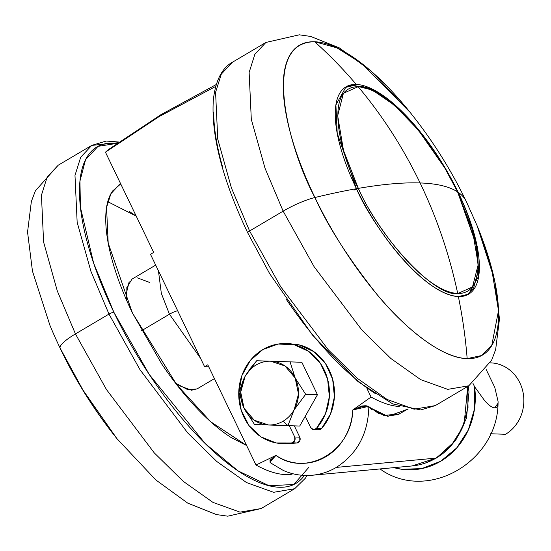 <?xml version="1.0" encoding="UTF-8"?>
<svg xmlns="http://www.w3.org/2000/svg" width="551" height="551" viewBox="0 0 551 551"><rect width="100%" height="100%" fill="white"/><g stroke="black" fill="none" stroke-linecap="round" stroke-linejoin="round"><path stroke-width="0.83" d="M457.729 293.566L472.496 286.947L478.234 264.508L472.4 229.829L457.557 191.872C449.375 186.527 436.888 183.552 420.096 182.946C436.943 218.01 449.492 254.886 457.729 293.566C420.33 290.866 370.906 218.568 358.336 188.38C382.676 184.179 403.263 182.367 420.096 182.946C403.208 147.909 382.566 115.82 358.164 86.686L343.397 93.305L337.667 115.751L343.493 150.43L358.336 188.38C380.748 239.478 435.407 297.326 457.729 293.566C449.492 254.886 436.943 218.01 420.096 182.946C436.888 183.552 449.375 186.527 457.557 191.872C474.115 222.205 493.772 293.449 457.729 293.566M457.654 192.065A3.988 0.847 154.3 0 0 457.64 191.962A3.988 0.847 154.3 0 0 457.557 191.872C435.145 140.774 380.486 82.925 358.164 86.686C382.566 115.82 403.208 147.909 420.096 182.946C403.263 182.367 382.676 184.179 358.336 188.38C341.778 158.054 322.121 86.803 358.164 86.686C395.563 89.393 444.994 161.684 457.557 191.872A3.988 0.847 -25.7 0 1 457.64 191.962L444.712 167.862L418.099 129.788L394.055 104.89L372.262 90.047L354.045 85.412L344.885 87.561M467.668 386.465L468.013 407.637L462.392 427.893L451.365 445.256L436.048 458.115A7.976 2.913 59.4 0 0 436.564 457.95A7.976 2.913 -120.6 0 1 436.048 458.115C448.39 451.035 457.764 439.512 464.169 423.547L467.723 386.43M371.553 409.331L368.839 407.134C368.047 433.802 357.2 453.886 336.296 467.4L436.048 458.115L336.296 467.4C327.928 472.303 319.022 474.976 309.559 475.43M271.664 463.646L270.107 462.496L269.99 460.25L275.934 455.408L256.015 465.037L207.775 364.803L204.579 366.69L150.492 254.307L153.688 252.42L105.448 152.179L159.039 116.654L215.716 86.417L159.246 116.516L105.448 152.179L108.905 149.245M308.223 475.472L312.19 475.251C320.71 474.452 328.747 471.835 336.296 467.4C357.2 453.886 368.047 433.802 368.839 407.134L361.752 406.252L352.743 410.006L371.057 397.044C380.734 402.375 389.536 405.474 397.45 406.342L399.213 406.5A187.443 68.531 -120.6 0 1 371.057 397.044L366.987 388.593L371.057 397.044L352.743 410.006C352.282 419.834 349.658 428.905 344.871 437.232C340.084 445.552 333.754 452.04 325.882 456.696C318.01 461.352 309.621 463.563 300.722 463.329C291.816 463.102 283.551 460.457 275.934 455.408L256.015 465.037A187.443 68.531 59.4 0 0 291.493 474.259M312.334 475.237L412.086 465.953L436.048 458.115C428.478 462.558 420.427 465.175 411.886 465.974M293.538 473.901L282.374 474.335C274.467 473.467 265.685 470.368 256.015 465.037L207.775 364.803L204.579 366.69L150.492 254.307L153.688 252.42L105.448 152.179M364.955 405.667L352.743 410.006L361.787 405.991L366.119 405.736L369.06 406.81L378.509 413.381L388.159 416.101L398.297 414.428L408.05 408.973M204.579 366.69L208.753 366.835L204.579 366.69M367.841 406.521L352.743 410.006C352.247 450.663 306.673 477.6 275.934 455.408L270.272 460.326L270.961 463.122L283.118 470.354C292.416 474.494 302.106 476.119 312.183 475.237M399.406 413.987L383.778 415.42L367.021 405.887M368.839 407.134L387.842 416.37L408.208 409.007M270.1 461.876L275.934 455.408M353.99 190.164A3.988 0.847 -25.7 0 1 358.336 188.38M490.762 362.875L490.3 362.854A37.985 34.431 92 0 1 522.947 391.899A37.985 34.431 92 0 1 505.522 434.284L490.59 433.761L505.522 434.284A37.985 34.431 -88 0 0 523.45 394.764A37.985 34.431 -88 0 0 495.563 363.412M318.416 429.78L321.515 428.602L316.46 428.43L325.483 413.794L329.36 396.658L327.618 379.143L320.468 363.426L308.808 351.455L294.082 344.712L278.11 344.044L262.882 349.534A50.051 45.361 92 0 1 290.432 344.003A50.051 45.361 92 0 1 327.06 377.201A50.051 45.361 92 0 1 316.46 428.43A3.988 3.616 92 0 1 313.712 429.635A3.988 3.616 92 0 1 310.688 427.542L305.261 416.26L299.71 426.047L287.918 425.634L294.103 409.875A31.903 28.914 92 0 1 283.131 421.191L287.918 425.634L294.103 409.875L305.674 394.302L317.466 394.716L305.261 416.26L310.688 427.542L313.361 429.601L316.46 428.43L321.515 428.602A50.051 45.361 -88 0 0 332.108 377.38A50.051 45.361 -88 0 0 295.488 344.182M489.398 405.309L484.77 400.811L474.576 386.712L472.861 383.145L474.576 386.712L474.521 408.808L468.378 429.876L456.731 447.929L440.683 461.263L421.749 468.612L401.727 469.273L393.889 467.647M494.791 387.429L486.202 369.583L494.791 387.429L498.049 401.259L498.056 403.236L494.674 407.823C497.174 407.912 498.304 405.722 498.049 401.259L494.791 387.429M494.674 407.823C492.174 407.733 488.875 405.398 484.77 400.811L474.576 386.712A71.788 65.059 92 0 1 394.833 467.895M380.073 468.935L382.904 470.981C430.627 501.252 497.505 460.305 498.056 403.236M292.154 442.79L294.764 440.593L294.709 436.984L289.282 425.703L254.548 424.525L299.71 426.047L289.282 425.703L294.709 436.984A3.988 3.616 92 0 1 292.154 442.79A50.051 45.361 92 0 1 279.219 443.397A50.051 45.361 92 0 1 239.54 403.373A50.051 45.361 92 0 1 262.882 349.534L250.292 360.492L241.896 375.562L238.741 392.87L241.214 410.275L249.011 425.606L261.167 436.964L276.168 442.942L297.209 442.97L299.82 440.772L299.765 437.163L294.33 425.868L299.765 437.163L294.709 436.984L299.765 437.163A3.988 3.616 -88 0 1 297.209 442.97L292.154 442.79M254.548 424.525L287.918 425.634L283.131 421.191A31.903 28.914 92 0 1 268.537 424.986A31.903 28.914 92 0 1 244.045 408.208L254.548 424.525L299.71 426.047L305.261 416.26L317.466 394.716L301.852 362.276L317.466 394.716L305.674 394.302L295.171 377.986L305.674 394.302L294.103 409.875L298.511 394.061L295.171 377.986L290.06 361.862L301.852 362.276L256.69 360.753L250.54 368.151L245.119 376.319L256.69 360.753L270.679 361.208A31.903 28.914 92 0 1 295.171 377.986L290.06 361.862L280.989 361.552M318.767 429.814A3.988 3.616 -88 0 0 321.515 428.602L330.531 413.973L334.409 396.837L332.673 379.322L325.524 363.605L313.863 351.628L299.131 344.892L290.205 343.741M286.74 443.782L297.209 442.97M244.045 408.208L238.934 392.085L244.045 408.208A31.903 28.914 92 0 1 245.119 376.319L238.934 392.085L245.119 376.319A31.903 28.914 92 0 1 256.091 365.003A31.903 28.914 92 0 1 270.679 361.208A31.903 28.914 -88 0 0 256.091 365.003A31.903 28.914 -88 0 0 245.119 376.319L240.711 392.133L244.045 408.208L254.231 420.234L268.537 424.986A31.903 28.914 -88 0 0 283.131 421.191A31.903 28.914 -88 0 0 294.103 409.875A31.903 28.914 92 0 0 295.171 377.986L284.984 365.96L270.679 361.208M380.038 468.935L383.613 471.38M248.088 232.928A3.988 0.847 -25.7 0 1 247.681 232.756A3.988 0.847 -25.7 0 1 249.596 230.979A3.988 0.847 154.3 0 0 247.681 232.756L269.639 273.62L312.417 334.994L358.088 381.678L392.663 403.89L420.702 409.958L435.283 405.605L414.18 409.2L387.112 399.461L357.392 378.385L328.355 349.885L280.59 286.575L249.596 230.979L283.145 211.15L249.596 230.979L280.59 286.575L328.355 349.885L357.392 378.385L387.112 399.461L414.18 409.2L435.283 405.605L468.832 385.776L447.729 389.364L420.661 379.625L390.941 358.556L361.911 330.056L314.139 266.746L283.145 211.15A31.903 6.764 -25.7 0 1 314.931 197.52A179.908 65.783 59.4 0 0 467.165 358.618C441.675 358.343 403.911 327.542 375.878 293.111C347.488 256.883 327.17 225.022 314.931 197.52A31.903 6.764 154.3 0 0 283.145 211.15L314.139 266.746L361.911 330.056L390.941 358.556L420.661 379.625L447.729 389.364L468.832 385.776L491.63 360.202L495.666 349.52L499.482 318.919L494.578 279.846L477.111 225.703L491.396 267.249L498.503 310.668L491.74 345.58L481.643 355.533L467.165 358.618A462.64 419.29 -88 0 0 458.356 296.562L468.598 294.186L478.729 276.065L477.414 247.764L458.184 192.292L457.881 192.471L458.184 192.292A120.442 44.039 59.4 0 0 356.27 84.441A462.64 419.29 -88 0 0 314.676 41.766A179.908 65.783 59.4 0 0 314.931 197.52A462.64 98.057 -25.7 0 1 356.442 188.711L337.212 133.239L335.903 104.938L346.028 86.824L356.27 84.441A120.442 44.039 -120.6 0 1 458.184 192.292A462.64 98.057 -25.7 0 1 466.277 201.432A462.64 98.057 154.3 0 0 458.184 192.292A120.442 44.039 -120.6 0 1 458.356 296.562A462.64 419.29 92 0 1 467.165 358.618A179.908 65.783 59.4 0 0 477.855 227.522M409.179 111.206A179.908 65.783 59.4 0 0 314.676 41.766C259.473 41.945 289.578 151.07 314.931 197.52A462.64 98.057 154.3 0 1 356.442 188.711C369.328 219.663 420.007 293.793 458.356 296.562A120.442 44.039 -120.6 0 1 356.442 188.711A120.442 44.039 -120.6 0 1 356.27 84.441A462.64 419.29 92 0 0 314.676 41.766L336.854 47.82L361.8 63.489L410.123 112.376C432.225 139.92 450.945 169.605 466.277 201.432A462.64 98.057 -25.7 0 1 466.904 202.871M249.596 230.979L231.468 188.07L217.755 139.141L215.586 92.286L221.309 74.13L232.35 62.284L221.309 74.13L215.586 92.286L217.755 139.141L231.468 188.07L249.596 230.979M283.145 211.15L265.017 168.241L251.304 119.312L249.135 72.45L254.858 54.301L265.899 42.455L254.858 54.301L249.135 72.45L251.304 119.312L265.017 168.241L283.145 211.15M375.555 393.71C361.236 384.619 346.324 371.87 330.82 355.464C315.317 339.051 300.398 320.234 286.065 299.007M222.673 167.297C216.715 146.359 213.726 127.963 213.698 112.101M246.614 445.497L210.675 421.735L176.713 384.681L132.405 312.913L108.203 243.115L106.557 207.5L110.903 193.711L119.298 184.702L120.731 183.931M177.656 310.75A7.976 1.687 154.3 0 0 169.46 314.215L141.538 330.724L169.46 314.215L161.333 293.373L158.447 270.823L161.333 293.373L169.46 314.215A7.976 1.687 -25.7 0 1 175.624 311.343M155.692 265.114L131.985 279.123L126.84 287.532L126.833 300.791L126.282 293.649L129.161 281.775M117.859 439.794A179.908 65.783 -120.6 0 1 60.128 348.129A462.64 98.057 154.3 0 0 60.755 349.568A462.64 98.057 -25.7 0 1 60.128 348.129A31.903 6.764 -25.7 0 1 75.446 333.92L57.318 291.011L43.605 242.082L41.435 195.226L47.159 177.071L58.199 165.224L47.159 177.071L41.435 195.226L43.605 242.082L57.318 291.011L75.446 333.92L108.995 314.091L90.867 271.182L77.154 222.253L74.984 175.39L80.708 157.242L91.748 145.395L80.708 157.242L74.984 175.39L77.154 222.253L90.867 271.182L108.995 314.091A3.988 0.847 -25.7 0 1 113.878 312.259L93.615 263.096L80.425 207.328L79.95 181.086L85.55 159.707L98.037 146.346L117.108 143.35L113.596 143.081C102.651 142.695 94.221 146.69 88.312 155.065C82.402 163.447 79.461 175.562 79.489 191.431C79.516 207.293 82.505 225.69 88.463 246.628C94.428 267.566 102.892 289.44 113.878 312.259A3.988 0.847 154.3 0 0 108.995 314.091L139.988 369.68L187.76 432.99L216.791 461.497L246.511 482.566L273.578 492.305L294.682 488.716L273.578 492.305L246.511 482.566L216.791 461.497L187.76 432.99L139.988 369.68L108.995 314.091L75.446 333.92L106.439 389.516L154.211 452.826L183.242 481.326L212.961 502.395L240.029 512.134L261.133 508.545L240.029 512.134L212.961 502.395L183.242 481.326L154.211 452.826L106.439 389.516L75.446 333.92A31.903 6.764 154.3 0 0 60.128 348.129L83.036 390.184L116.908 438.624C94.806 411.08 76.093 381.395 60.755 349.568L60.128 348.129A179.908 65.783 -120.6 0 1 49.177 323.478M117.983 142.73L91.748 145.395L58.199 165.224L35.409 190.798L31.366 201.48L27.55 232.081L32.461 271.154L49.921 325.297M308.705 467.482L293.807 484.481L269.129 485.762L237.991 470.85L205.151 443.514L149.225 374.404L113.878 312.259C124.857 335.077 137.516 357.103 151.856 378.337C166.188 399.565 181.107 418.388 196.611 434.794C212.121 451.2 227.026 463.949 241.345 473.04C255.657 482.125 268.289 486.864 279.233 487.249C290.177 487.635 298.601 483.64 304.51 475.265M169.46 314.215L200.55 358.315L169.46 314.215M197.292 388.772L191.5 390.246L179.13 385.604L175.466 383.062L187.567 389.591L196.927 388.985L214.435 378.633M136.214 216.109L129.616 211.618M137.413 277.862L149.789 282.505M136.221 216.116L107.776 201.687M246.628 445.525L231.255 437.597C220.152 430.551 208.595 420.661 196.569 407.94C184.544 395.212 172.973 380.617 161.856 364.156L132.405 312.913C123.885 295.212 117.322 278.248 112.7 262.014C108.079 245.78 105.758 231.51 105.737 219.208C105.716 206.9 107.996 197.506 112.583 191.011L120.717 183.91M467.4 294.826L473.633 287.959L478.426 269.515L476.243 244.961L457.633 191.955M468.281 386.099L468.997 392.03L466.463 418.285L455.553 440.552L436.537 457.964L424.993 463.198M216.267 84.523L160.995 114.636L108.588 149.479M354.355 408.966C355.553 408.284 355.553 408.284 354.355 408.966M290.907 343.769L286.568 343.61M283.035 443.651L287.388 443.803M313.739 429.635L318.795 429.814M477.111 225.703L466.277 201.432M247.688 232.77C222.514 179.612 211.061 135.443 213.32 100.261C215.799 76.307 225.008 66.21 232.35 62.284L265.899 42.455L299.296 34.816L310.599 36.428L339.258 47.841L371.195 71.051L410.123 112.376M118.988 142.027L106.212 141.049L91.748 145.395M307.031 475.485L305.474 478.116L294.682 488.716L261.133 508.545L227.742 516.184L216.433 514.572L187.781 503.159L155.837 479.949L116.908 438.624M118.437 185.212L119.298 184.702"/></g></svg>
